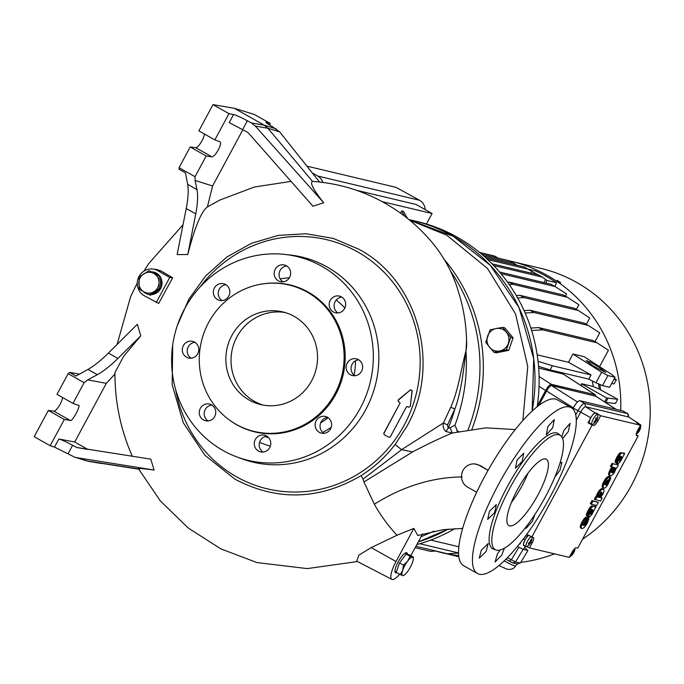 <?xml version="1.0" encoding="UTF-8"?>
<svg xmlns="http://www.w3.org/2000/svg" width="684" height="684" viewBox="0 0 684 684"><rect width="100%" height="100%" fill="white"/><g stroke="black" fill="none" stroke-linecap="round" stroke-linejoin="round"><path stroke-width="1.03" d="M517.437 546.431L518.917 547.277L511.299 559.863L509.127 561.094L513.162 563.052L516.172 563.642M505.98 559.136L509.127 561.094M518.917 547.277L523.149 549.363L527.945 550.509L524.585 547.516M527.945 550.509L520.327 563.086L516.984 563.838M520.327 563.086L515.531 561.94L523.149 549.363M507.451 557.648L515.531 561.94L512.761 562.906M158.979 289.871A10.482 10.063 103.4 0 1 153.267 293.479M159.227 276.439L159.039 282.415A10.482 10.063 -76.6 0 0 143.82 273.805A10.482 10.063 -76.6 0 0 143.999 291.914A10.482 10.063 -76.6 0 0 159.039 282.415L159.346 288.511L149.326 294.838L139.177 289.101L139.057 277.029L149.086 270.702L160.526 276.746L160.646 288.819L150.617 295.146L149.326 294.838M154.327 273.241A10.482 10.063 103.4 0 1 157.927 275.276M160.552 278.978A10.482 10.063 103.4 0 1 160.629 287.006M149.086 270.702L160.526 276.746M160.646 288.819L159.346 288.511M395.446 571.516A10.482 2.821 -60.5 0 1 395.241 571.439A10.482 2.821 -60.5 0 1 394.967 571.183M405.202 553.091A10.482 2.821 -60.5 0 1 405.356 553.117A10.482 2.821 -60.5 0 1 405.561 553.194A10.482 2.821 -60.5 0 1 405.732 553.33M403.492 575.535L402.637 575.586A10.482 2.821 119.5 0 0 404.261 575.039A10.482 2.821 119.5 0 0 407.578 571.567A10.482 2.821 119.5 0 0 410.434 567.062A10.482 2.821 119.5 0 0 412.529 562.368A10.482 2.821 119.5 0 0 413.29 559.067A10.482 2.821 119.5 0 0 412.546 557.186L413.401 557.127L413.298 558.674M400.208 574.748L402.645 570.396A10.482 2.821 119.5 0 0 402.637 575.586L396.198 572.482L399.516 562.889L406.108 554.083L409.391 554.861L413.401 557.127M399.516 562.889L403.517 565.155L407.604 561.196L410.118 556.349L406.108 554.083M410.118 556.349L412.546 557.186A10.482 2.821 119.5 0 0 407.604 561.196A10.482 2.821 119.5 0 0 402.645 570.396L403.517 565.155M433.955 531.16L421.036 536.76M448.208 529.1L418.249 541.942A166.716 160.09 103.4 0 0 448.217 529.1M413.153 220.539A166.716 160.09 103.4 0 0 408.938 219.598L453.364 236.348L490.257 265.298L518.994 307.552L533.717 358.664L532.135 411.058A166.716 160.09 103.4 0 0 413.153 220.539L417.283 221.522A166.716 160.09 103.4 0 1 537.162 406.724M409.63 220.162L446.703 235.176L487.504 268.453L515.514 313.811L527.74 366.385L522.85 420.549M450.585 271.172A166.716 160.09 103.4 0 1 468.053 429.749A166.716 160.09 -76.6 0 0 450.585 271.18M444.258 259.475A166.486 159.876 103.4 0 1 471.943 429.167M477.466 573.508L463.572 565.642A95.264 25.607 -60.5 0 1 484.623 476.577A95.264 25.607 -60.5 0 1 557.383 399.815L571.277 407.673A95.264 25.607 -60.5 0 1 550.227 496.738A95.264 25.607 -60.5 0 1 477.466 573.508A95.264 25.607 -60.5 0 1 498.516 484.434A95.264 25.607 -60.5 0 1 571.277 407.673M172.71 344.941L172.18 384.784L183.261 422.721L204.901 455.228L235.108 479.287C277.353 501.312 319.377 500.072 361.169 475.577L362.99 479.176L401.559 449.704L395.13 444.514L406.843 426.397C441.454 365.795 418.488 280.876 358.963 249.267L333.424 238.459L306.124 233.748L278.388 235.373L251.55 243.248L226.917 256.987L205.687 275.926L188.887 299.156L177.327 325.541M559.914 463.324L561.923 462.307L559.922 470.267L554.869 477.073M561.735 436.854L563.89 430.458L570.114 423.37L568.353 431.459L562.624 438.624M547.867 426.585L554.296 419.608L552.715 427.799L546.302 434.785L547.867 426.585M517.053 460.058L523.739 453.236L522.166 461.435L515.454 468.249L517.053 460.058M489.47 511.273L496.353 504.561L494.592 512.649L487.692 519.353L489.47 511.273M481.297 550.227L488.188 543.515L486.136 551.441L479.27 558.17L481.297 550.227M504.382 548.209L501.782 555.1L495.113 561.94L497.319 554.1L500.149 550.004M534.888 514.479L532.349 521.482L525.945 528.467L525.594 527.526M396.617 572.722A11.431 3.069 -60.5 0 1 395.574 572.722A11.431 3.069 -60.5 0 1 398.097 562.034A11.431 3.069 -60.5 0 1 406.826 552.817A11.431 3.069 -60.5 0 1 407.433 554.254M406.629 553.801A11.431 3.069 119.5 0 0 406.364 552.706M384.228 434.596L383.809 433.254L399.986 403.209L383.861 433.545L384.237 434.759L389.034 437.281L390.222 436.973L406.51 406.749M243.017 129.464L212.57 185.997L195.077 180.422L196.983 189.605C198.095 195.556 197.685 203.652 195.744 213.912L187.784 254.551L177.13 254.551L186.236 208.535C188.203 198.292 188.673 190.22 187.647 184.321L185.432 172.864L179.046 169.256L179.046 167.674L190.203 146.966L195.727 147.693A8.576 2.308 119.5 0 0 202.037 140.699A8.576 2.308 119.5 0 0 204.379 133.996M214.836 139.904L198.864 130.875L212.998 104.626L228.969 113.655L214.836 139.904L220 141.793C221.112 142.725 220.539 145.427 218.29 149.899C215.759 154.302 213.63 156.61 211.895 156.841L206.175 155.995L195.017 176.711L195.077 180.422M496.071 550.004L493.412 549.081A66.237 17.81 -60.5 0 1 507.246 486.786A66.237 17.81 -60.5 0 1 558.563 433.912L560.718 435.717A65.732 17.673 -60.5 0 1 545.473 496.678A65.732 17.673 -60.5 0 1 496.071 550.004A65.732 17.673 -60.5 0 1 509.794 488.188A65.732 17.673 -60.5 0 1 560.718 435.717M151.797 271.813A11.431 10.978 103.4 0 1 153.669 272.078A11.431 10.978 103.4 0 1 160.005 276.456M160.535 277.294A11.431 10.978 103.4 0 1 160.646 288.545M153.797 272.112A11.431 10.978 -76.6 0 0 151.899 271.864M517.292 489.975A38.107 10.243 -60.5 0 1 546.396 459.263A38.107 10.243 -60.5 0 1 537.975 494.891A38.107 10.243 -60.5 0 1 508.87 525.603A38.107 10.243 -60.5 0 1 517.292 489.975M511.307 502.663A38.107 10.243 119.5 0 0 522.003 485.862A38.107 10.243 119.5 0 0 527.988 473.166M200.327 408.348A8.576 8.234 103.4 0 1 209.501 404.073A8.576 8.234 103.4 0 1 214.699 416.488A8.576 8.234 103.4 0 1 205.533 420.763A8.576 8.234 103.4 0 1 200.327 408.348M208.081 420.942A8.576 8.234 103.4 0 1 211.86 405.065M183.363 345.608A8.576 8.234 103.4 0 1 192.537 341.333A8.576 8.234 103.4 0 1 197.736 353.739A8.576 8.234 103.4 0 1 188.57 358.014A8.576 8.234 103.4 0 1 183.363 345.608M191.118 358.194A8.576 8.234 103.4 0 1 194.897 342.316M214.391 287.99A8.576 8.234 103.4 0 1 223.557 283.715A8.576 8.234 103.4 0 1 228.764 296.121A8.576 8.234 103.4 0 1 219.59 300.396A8.576 8.234 103.4 0 1 214.391 287.99M222.146 300.575A8.576 8.234 103.4 0 1 225.917 284.698M278.362 280.85A8.576 8.234 103.4 0 1 284.399 264.982A8.576 8.234 103.4 0 1 290.084 276.336A8.576 8.234 103.4 0 1 278.362 280.85M282.979 281.842A8.576 8.234 103.4 0 1 286.758 265.965M333.373 311.964A8.576 8.234 103.4 0 1 339.409 296.095A8.576 8.234 103.4 0 1 345.095 307.449A8.576 8.234 103.4 0 1 333.373 311.964M337.99 312.964A8.576 8.234 103.4 0 1 341.769 297.087M350.336 374.712A8.576 8.234 103.4 0 1 356.373 358.844A8.576 8.234 103.4 0 1 362.058 370.198A8.576 8.234 103.4 0 1 350.336 374.712M354.953 375.704A8.576 8.234 103.4 0 1 358.732 359.827M316.179 420.737A8.576 8.234 103.4 0 1 325.353 416.462A8.576 8.234 103.4 0 1 330.552 428.868A8.576 8.234 103.4 0 1 321.377 433.143A8.576 8.234 103.4 0 1 316.179 420.737M323.934 433.323A8.576 8.234 103.4 0 1 327.713 417.445M255.337 439.47A8.576 8.234 103.4 0 1 264.511 435.195A8.576 8.234 103.4 0 1 269.718 447.601A8.576 8.234 103.4 0 1 260.544 451.876A8.576 8.234 103.4 0 1 255.337 439.47M263.092 452.064A8.576 8.234 103.4 0 1 266.871 436.187M184.62 308.732A104.789 100.633 -76.6 0 0 236.613 456.835A104.789 100.633 -76.6 0 0 360.323 408.126A104.789 100.633 -76.6 0 0 284.792 254.422A104.789 100.633 -76.6 0 0 184.62 308.732M236.613 456.835L241.315 458.596A105.421 101.241 -76.6 0 0 365.76 409.596A105.421 101.241 -76.6 0 0 289.777 254.97L284.792 254.422M208.603 322.557A75.257 72.273 -76.6 0 0 230.012 420.446A75.257 72.273 -76.6 0 0 334.784 393.933A75.257 72.273 -76.6 0 0 331.791 315.187A75.257 72.273 -76.6 0 0 262.502 283.937A75.257 72.273 -76.6 0 0 208.603 322.557M230.012 420.446L230.628 420.874A75.556 72.555 -76.6 0 0 335.818 394.258A75.556 72.555 -76.6 0 0 332.809 315.204A75.556 72.555 -76.6 0 0 263.246 283.826L262.502 283.937M311.63 380.834A47.632 45.742 -76.6 0 0 282.723 311.904A47.632 45.742 -76.6 0 0 231.765 335.656A47.632 45.742 -76.6 0 0 260.664 404.577A47.632 45.742 -76.6 0 0 311.63 380.834M285.288 312.597A47.632 45.742 -76.6 0 0 236.929 336.887A47.632 45.742 -76.6 0 0 263.272 405.116M312.126 181.363C342.59 183.5 370.506 193.025 395.874 209.945C408.776 218.555 420.327 228.772 430.527 240.588C442.736 254.799 451.688 270.702 457.391 288.297L460.58 299.002C464.684 314.281 466.71 329.944 466.659 345.993L466.001 351.302L466.591 340.247M457.613 431.356L454.92 425.192L450.081 427.851L448.217 428.193L447.49 424.935L454.894 408.912C461.811 390.564 463.692 367.513 466.001 351.302A168.709 162.014 -76.6 0 1 454.92 425.192L457.733 431.399L458.4 431.561M319.531 182.012L279.653 131.875L272.6 126.788C267.034 123.513 264.956 122.026 266.35 122.316L270.342 123.505L269.547 124.967M515.266 429.543L485.785 427.859L452.209 433.058C441.009 437.692 427.808 443.976 412.606 451.91L363.948 481.955L374.319 504.202C402.748 486.409 432.023 477.321 462.127 476.928M488.06 470.344L479.279 465.368A12.38 11.893 -76.6 0 0 474.876 463.957L480.031 465.462L488.085 470.301M462.649 528.433L442.976 529.69L417.753 535.486L413.88 528.39L397.011 535.23C388.315 525.919 380.749 515.582 374.319 504.202M139.553 469.113C136.732 468.053 141.588 468.36 154.122 470.036L150.771 459.144L76.659 447.473L87.851 449.431L74.727 442.001L106.319 383.331L87.689 379.868L97.325 374.695C103.472 371.292 110.338 365.88 117.913 358.459L140.784 335.81L137.356 324.301L108.405 353.081C100.847 360.519 94.041 365.957 87.988 369.411L76.044 376.029L69.648 372.421L68.152 373.635L56.994 394.352L72.966 403.389L84.123 382.672L87.689 379.868M132.388 456.425C120.658 429.877 114.844 401.953 114.946 372.66L123.565 356.407L140.784 335.81M187.784 254.551C192.443 235.886 199.993 212.057 207.397 206.961L219.812 200.061L254.439 186.997L291.068 181.388M207.466 206.919L219.812 200.061M228.969 113.655L233.569 114.51L229.208 122.607L248.01 132.534L312.964 206.226L323.703 202.746C313.392 189.844 309.664 182.739 312.52 181.422M466.026 350.798L466.001 350.764C461.367 367.231 458.656 389.7 450.73 407.305L443.463 422.934L401.559 449.704L412.606 451.91M362.99 479.176L363.948 481.955M397.011 535.23L371.241 547.61L358.818 555.169L356.766 561.171L391.864 579.374A19.049 5.121 119.5 0 0 399.482 574.338M143.948 271.112L148.582 263.767L183.021 224.788M117.092 344.445L130.576 296.788L137.27 282.971M158.688 303.439L172.659 277.772L161.167 271.052L156.627 269.445L152.694 269.017A14.287 13.723 -76.6 0 0 137.954 278.995A14.287 13.723 -76.6 0 0 144.264 295.753L158.688 303.439M276.191 128.874L264.195 125.172L234.364 108.294L254.371 114.467L270.342 123.505M312.494 181.388L267.88 128.241L255.32 126.087L251.387 122.966L264.195 125.172L267.88 128.241L279.653 131.875M450.081 427.851L452.209 433.058L445.848 431.501L448.217 428.193A164.776 158.235 -76.6 0 0 454.894 408.912L450.73 407.305M474.876 463.957A12.38 11.893 -76.6 0 0 462.102 472.601A12.38 11.893 -76.6 0 0 467.565 487.119L476.68 492.275M447.49 424.935L443.463 422.934C442.625 426.183 443.42 429.039 445.848 431.501M413.88 528.39L396.027 561.538A19.049 5.121 119.5 0 0 391.864 579.374M410.845 555.682L422.567 533.922M138.57 468.967L86.654 460.871L74.795 457.211L54.489 447.105L50.171 445.729L64.305 419.472L70.025 420.318C71.581 423.328 82.174 403.654 78.13 405.27L72.966 403.389M154.122 470.036L76.779 457.673L88.544 461.307L138.69 469.181M101.112 463.461L100.659 463.384M172.659 277.772L169.752 277.43L157.773 270.659A14.287 13.723 -76.6 0 0 152.694 269.017M156.243 302.525L169.752 277.43M255.32 126.087L323.703 202.746M251.387 122.966L247.36 120.777L242.76 129.319M212.57 185.997L207.397 206.961M114.946 374.045L106.319 383.331M76.779 457.673L74.795 457.211M74.727 442.001L58.85 439.008C61.475 439.684 66.074 441.77 72.632 445.284L76.659 447.473M212.998 104.626L234.364 108.294M233.569 114.51C236.202 115.177 240.802 117.272 247.36 120.777M395.232 572.38A11.431 3.069 119.5 0 0 396.31 572.046M62.509 397.472A8.576 2.308 -60.5 0 1 59.063 406.074A8.576 2.308 -60.5 0 1 53.856 411.169L48.333 410.443L34.2 436.691L50.171 445.729M79.506 374.114L69.648 372.421M68.152 373.635L84.123 382.672M160.407 288.964A11.431 10.978 103.4 0 1 151.506 294.59M148.36 294.317A11.431 10.978 103.4 0 1 143.392 291.572M390.376 436.717L406.39 406.946L407.613 406.595L408.818 407.245L410.289 406.33L412.178 390.684L410.545 389.786L398.293 399.815L398.456 401.465M179.046 167.674L195.017 176.711M190.203 146.966L206.175 155.995M48.333 410.443L64.305 419.472M143.871 291.846A11.431 10.978 -76.6 0 0 148.343 294.308M410.545 389.786L398.319 400.14L398.464 401.628L399.67 402.286L400.037 403.5L399.67 402.286M397.968 400.85L398.464 401.628M412.178 390.684L410.571 390.111M410.289 406.33L412.042 390.923M383.809 433.254L384.237 434.759M575.03 548.26A10.636 10.636 0 0 1 569.994 556.639A5.72 1.539 -60.5 0 1 569.584 556.827M574.44 551.15A10.354 7.122 -177.3 0 0 574.569 550.68A10.354 7.122 -177.3 0 0 574.645 550.201A10.636 6.763 9.2 0 1 574.056 551.236L573.902 551.184A10.636 6.327 34.9 0 0 573.765 549.936A10.354 5.07 160.7 0 1 573.038 550.723A10.636 7.156 -128.4 0 1 572.978 552.176L572.688 552.715A10.636 7.943 2.7 0 1 571.439 553.655A10.354 4.335 74 0 1 571.345 554.143A10.354 4.335 74 0 1 571.234 554.596A10.636 7.268 -158.4 0 0 572.414 553.903L572.576 553.954A10.636 5.831 -133.6 0 1 572.115 554.861A10.354 7.849 57.6 0 0 572.841 554.074A10.636 7.652 38.7 0 0 573.5 552.963L573.79 552.424A10.636 8.447 -163 0 0 574.44 551.15L574.15 551.099M574.056 551.236L573.047 550.825M572.063 553.228L572.841 554.074M528.672 535.401A5.72 1.539 119.5 0 0 524.739 540.54A5.72 1.539 119.5 0 0 523.807 545.234A5.72 1.539 119.5 0 0 523.918 545.285M527.347 546.234A5.72 1.539 -60.5 0 1 527.073 546.422A5.72 1.539 -60.5 0 1 526.321 546.636A5.72 1.539 -60.5 0 1 526.201 546.593A5.72 1.539 -60.5 0 1 526.954 542.267A5.72 1.539 -60.5 0 1 530.69 537A5.72 1.539 -60.5 0 1 531.075 536.743M528.8 544.9A10.354 5.985 55.5 0 0 529.142 544.678A10.354 5.985 55.5 0 0 529.442 544.413A10.636 9.328 48.3 0 0 530.339 543.105L530.664 542.6A10.636 6.412 -156.1 0 0 531.186 541.754A10.636 6.412 -156.1 0 0 531.22 541.668A10.354 8.704 177.8 0 0 531.306 541.48A10.354 8.704 177.8 0 0 531.63 540.548A10.636 4.403 16.4 0 1 531.177 541.181L531.109 540.984A10.636 8.379 41.6 0 0 531.237 539.471A10.354 3.206 169.9 0 1 530.938 539.71A10.354 3.206 169.9 0 1 530.596 539.958A10.636 8.832 -115.2 0 1 530.297 541.6L529.972 542.104A10.636 5.908 12.3 0 1 528.817 542.694A10.354 5.917 85.3 0 1 528.407 543.823A10.636 4.908 -153 0 0 529.459 543.524L529.527 543.72A10.636 7.883 -124.2 0 1 528.8 544.9M528.741 542.925L529.527 543.72M532.126 537.222A5.72 1.539 -60.5 0 1 532.135 537.479A10.636 10.636 0 0 1 531.306 541.48M531.177 541.181L530.493 540.719M531.22 541.668L530.339 541.429M557.075 280.295L560.726 282.723L556.973 280.295M510.025 261.031A149.753 143.811 103.4 0 1 511.35 261.348A149.753 143.811 103.4 0 1 547.482 275.541A149.753 143.811 103.4 0 1 620.696 410.417M526.022 546.49A149.753 143.811 103.4 0 1 524.961 546.901M458.699 555.622A149.753 143.811 103.4 0 1 442.009 552.715A149.753 143.811 103.4 0 1 435.699 551.056M520.746 562.393A149.753 143.811 -76.6 0 0 554.459 553.86M582.563 539.223A149.753 143.811 -76.6 0 0 631.623 485.05A149.753 143.811 -76.6 0 0 576.877 282.535A149.753 143.811 -76.6 0 0 540.753 268.342L511.35 261.348M312.374 173.009L317.718 176.036A11.431 10.978 103.4 0 1 322.797 182.406M425.174 209.603A11.431 10.978 -76.6 0 0 419.591 200.284L395.933 187.322L306.902 166.135M595.285 413.239A5.72 1.539 119.5 0 0 595.191 413.17A5.72 1.539 119.5 0 0 595.08 413.119A5.72 1.539 119.5 0 0 590.933 417.582A5.72 1.539 119.5 0 0 589.565 423.114A5.72 1.539 119.5 0 0 589.676 423.157M595.798 418.54L596.636 418.89A10.636 4.899 32 0 0 596.345 417.838A10.354 5.925 153.6 0 1 595.593 418.77A10.636 5.908 -133.3 0 1 595.678 420.062L595.422 420.6A10.636 8.832 -5.9 0 1 594.165 421.703A10.354 3.198 69 0 1 594.131 422.122A10.354 3.198 69 0 1 594.071 422.507A10.636 8.388 -162.7 0 0 595.311 421.609L595.516 421.575A10.636 4.395 -137.4 0 1 595.2 422.284A10.354 8.704 61.2 0 0 595.832 421.532A10.636 10.636 0 0 1 592.831 424.302A5.72 1.539 -60.5 0 1 592.07 424.516A5.72 1.539 -60.5 0 1 591.959 424.473A5.72 1.539 -60.5 0 1 591.677 423.31A5.72 1.539 -60.5 0 1 594.148 417.573A5.72 1.539 -60.5 0 1 597.474 414.478A5.72 1.539 -60.5 0 1 597.585 414.521A5.72 1.539 -60.5 0 1 597.893 415.359A5.72 1.539 -60.5 0 1 597.867 415.684M595.832 421.532A10.354 8.704 61.2 0 0 595.961 421.361A10.636 6.404 35.1 0 0 596.012 421.284A10.636 6.404 35.1 0 0 596.465 420.395L596.73 419.865A10.636 9.328 -169.3 0 0 597.389 418.42A10.354 5.976 -176.5 0 0 597.457 418.027A10.354 5.976 -176.5 0 0 597.474 417.625A10.636 7.883 3.2 0 1 596.841 418.847M594.918 421.087L595.516 421.575M595.294 420.728L595.961 421.361M454.954 528.612A166.716 160.09 103.4 0 1 416.847 544.549M638.206 423.456A5.72 1.539 119.5 0 0 638.112 423.379A5.72 1.539 119.5 0 0 638.001 423.336A5.72 1.539 119.5 0 0 637.565 423.387M639.805 424.815A5.72 1.539 -60.5 0 1 640.395 424.696A5.72 1.539 -60.5 0 1 640.506 424.738A5.72 1.539 -60.5 0 1 640.814 425.568A10.636 10.636 0 0 1 638.907 431.527A10.636 6.489 35.3 0 1 638.865 431.595A10.354 8.653 60.9 0 1 638.753 431.749A10.354 8.653 60.9 0 1 638.497 432.074A10.354 8.653 60.9 0 1 638.104 432.519A10.636 4.497 -137.2 0 0 638.428 431.792L638.428 431.792M638.719 428.748L639.557 429.099A10.636 4.993 32.1 0 0 639.284 428.039A10.354 5.874 154.1 0 1 638.924 428.5A10.354 5.874 154.1 0 1 638.531 428.962A10.636 5.994 -133.1 0 1 638.608 430.262L638.343 430.8A10.636 8.781 -5.2 0 1 637.086 431.895A10.354 3.275 69.3 0 1 636.992 432.707A10.636 8.319 -162.4 0 0 638.223 431.826L637.83 431.296M638.907 431.527A10.636 6.489 35.3 0 0 639.378 430.629L639.643 430.091A10.636 9.277 -168.8 0 0 640.301 428.663A10.354 6.053 -176.5 0 0 640.395 427.851A10.636 7.823 3.6 0 1 639.762 429.065M638.189 430.954L638.865 431.595M502.62 327.379L496.088 328.568A11.431 10.978 103.4 0 1 506.416 332.287A11.431 10.978 103.4 0 1 508.315 343.488A11.431 10.978 103.4 0 1 507.562 345.189A11.431 10.978 103.4 0 1 499.876 350.969L506.408 349.781L510.768 337.332L502.62 327.379L504.929 327.935L513.077 337.879L510.768 337.332M493.891 352.286L499.876 350.969A11.431 10.978 103.4 0 1 489.539 347.25A11.431 10.978 103.4 0 1 487.649 336.049A11.431 10.978 103.4 0 1 496.088 328.568L490.103 329.885L485.743 342.342L493.891 352.286L496.199 352.833L508.716 350.336L513.077 337.879M508.716 350.336L506.408 349.781M592.857 365.752L586.162 360.562L590.403 362.178L599.064 367.222L605.75 372.421L592.857 365.752M600.518 389.572A129.558 124.411 -76.6 0 0 599.834 384.442M598.5 383.869A129.558 124.411 103.4 0 1 599.21 389.085L617.703 399.294L606.699 397.985L581.494 383.724L593.233 386.52L599.21 389.085M605.306 402.372L615.455 403.474L617.703 399.294M593.233 386.52A126.224 121.213 -76.6 0 0 592.37 380.997M611.633 383.596L614.138 383.852L616.387 379.671L614.36 378.526M599.577 366.65L608.427 350.225L596.97 342.778L542.677 329.859L531.622 330.492M530.852 328.046L538.684 327.602L592.977 340.521L596.97 342.778M595.003 341.667L599.748 332.869L588.291 325.422L533.999 312.502L525.15 313.016M524.072 310.587L530.006 310.245L584.298 323.164L588.291 325.422M586.325 324.31L589.745 317.957L578.296 310.51L524.004 297.591L517.668 297.959M516.292 295.548L520.002 295.334L574.303 308.253L578.296 310.51M576.33 309.399L578.852 304.722L567.395 297.275L513.103 284.356L509.272 284.578M507.571 282.184L509.11 282.099L563.402 295.018L567.395 297.275M565.42 296.163L566.583 294L555.134 286.553L500.927 273.651M499.551 272.018L551.142 284.296L555.134 286.553M545.815 283.022L546.995 280.474L556.562 282.748L554.869 286.399M528.364 269.231L535.794 271.001A148.616 142.708 103.4 0 1 556.562 282.748M483.733 255.987L513.71 263.118L516.942 265.221M513.71 263.118L509.717 260.861L481.639 254.174M498.157 258.107L494.327 255.944L479.527 252.422M435.964 551.039L430.595 551.355L415.162 547.679M458.562 553.099L447.327 553.749L415.915 546.268M458.554 552.946L419.788 543.712M538.676 368.043L563.206 374.054M581.785 386.024A126.224 121.213 -76.6 0 0 581.494 383.724M606.699 397.985L604.588 401.901M605.742 402.474L607.99 398.293M537.188 354.842L568.49 362.289L572.944 354.013L584.136 356.68L612.018 374.67L615.044 377.26L607.914 375.559L601.646 372.207L595.961 382.766L588.377 379.03M616.387 379.671L613.881 379.415M542.677 329.859L538.684 327.602M530.006 310.245L533.999 312.502M520.002 295.334L524.004 297.591M509.11 282.099L513.103 284.356M531.511 271.274A148.616 142.708 103.4 0 1 537.88 274.737M543.934 282.577L545.584 279.517A148.616 142.708 103.4 0 1 546.995 280.474M356.424 190.272L416.12 204.482L432.091 213.519L426.448 224.01M400.499 213.151L401.653 210.988L403.466 211.424L407.527 218.461M430.698 540.078L458.844 546.773M595.713 396.198L551.552 385.571C550.261 385.682 548.611 387.495 546.601 390.991L538.812 405.45M538.761 405.484L546.593 390.949C548.628 387.392 550.295 385.571 551.586 385.485L595.849 396.258M539.052 386.315L545.635 390.478C547.961 386.469 549.842 384.399 551.295 384.288L595.191 394.736L595.935 396.523M538.539 366.316L550.124 369.924L588.804 379.133L591.053 374.952L568.49 362.289M615.044 377.26L609.641 387.298L602.51 385.596L595.961 382.766M572.944 354.013L601.646 372.207M591.053 374.952L552.381 365.743L538.043 361.272M550.124 369.924L552.381 365.743M545.584 279.517L542.224 277.071L493.668 265.52M531.015 273.096L531.87 271.505L524.414 266.999L485.76 257.8M401.653 210.988L404.689 216.255M432.091 213.519L382.142 201.626M546.593 390.949L545.635 390.478L537.273 405.997M602.51 385.596L607.914 375.559M542.224 277.071L538.231 274.814L492.018 263.819M487.666 259.561L528.407 269.257M526.774 546.576L529.467 547.91L569.285 557.383L571.986 552.364A5.72 1.539 -60.5 0 1 576.236 547.722L577.792 548.089L638.138 436.007L636.18 434.879M572.764 408.793L573.149 408.066A9.046 2.437 -60.5 0 1 579.887 400.704L622.808 410.922A9.046 2.437 -60.5 0 1 622.987 410.99A9.046 2.437 -60.5 0 1 623.133 411.11M575.731 414.897L577.946 410.776A9.046 2.437 -60.5 0 1 584.675 403.415L627.596 413.632A9.046 2.437 -60.5 0 1 627.775 413.7A9.046 2.437 -60.5 0 1 628.186 414.35L628.852 417.163M616.438 463.094L615.198 462.281L615.232 460.973L619.165 453.697L620.636 452.628L624.689 453.458L620.414 461.495L617.9 464.051L617.558 462.41L620.055 456.245L618.336 458.331L616.438 463.094L616.352 460.99L619.208 455.459L621.594 453.167M620.499 452.646L621.457 453.184M620.354 452.688L621.311 453.236M620.2 452.765L621.158 453.312M620.037 452.868L620.995 453.415M619.875 452.996L620.833 453.535M619.704 453.141L620.662 453.68M619.533 453.312L620.491 453.851M619.353 453.501L620.311 454.039M619.165 453.697L620.131 454.244M618.986 453.919L619.943 454.467M618.798 454.15L619.764 454.698M618.618 454.398L619.576 454.937M618.43 454.655L619.388 455.193M618.25 454.92L619.208 455.459M618.071 455.185L619.029 455.732M617.891 455.459L618.849 456.006M617.712 455.741L618.669 456.279M617.541 456.023L618.507 456.561M617.378 456.296L618.336 456.844M617.224 456.579L618.182 457.117M617.071 456.844L618.028 457.391M616.925 457.117L617.883 457.664M616.729 457.493L617.686 458.032M616.54 457.861L617.498 458.4M616.352 458.22L617.319 458.759M616.181 458.571L617.148 459.109M616.028 458.913L616.985 459.451M615.874 459.238L616.831 459.785M615.737 459.562L616.694 460.101M615.609 459.87L616.566 460.409M615.497 460.161L616.455 460.708M615.395 460.443L616.352 460.99M615.309 460.717L616.267 461.255M615.232 460.973L616.19 461.512M615.181 461.213L616.139 461.751M615.138 461.435L616.096 461.974M615.113 461.64L616.07 462.179M615.104 461.828L616.07 462.367M615.121 461.999L616.079 462.538M615.155 462.145L616.113 462.692M615.198 462.281L616.164 462.82M615.275 462.393L616.233 462.931M615.369 462.478L616.327 463.025M619.14 455.843L620.097 456.39M619.131 455.946L620.089 456.484M619.114 456.066L620.072 456.613M619.071 456.211L620.029 456.75M619.02 456.365L619.978 456.903M618.952 456.536L619.909 457.083M618.875 456.724L619.832 457.271M618.781 456.929L619.738 457.468M618.678 457.143L619.636 457.69M618.567 457.374L619.524 457.921M618.447 457.613L619.405 458.16M617.926 458.673L618.883 459.221M617.78 458.964L618.738 459.503M617.635 459.263L618.592 459.802M617.507 459.528L618.473 460.076M617.387 459.802L618.345 460.341M617.267 460.067L618.225 460.614M617.148 460.341L618.105 460.879M617.036 460.606L617.994 461.153M616.934 460.871L617.891 461.418M616.831 461.136L617.789 461.674M616.746 461.384L617.703 461.931M616.669 461.632L617.626 462.179M616.6 461.871L617.558 462.41M616.54 462.093L617.498 462.641M616.498 462.307L617.455 462.854M616.464 462.512L617.43 463.051M616.455 462.7L617.413 463.239M616.455 462.871L617.413 463.41M617.669 463.983L616.549 463.282L617.421 463.564M616.498 463.162L617.455 463.701M616.549 463.282L617.507 463.82M616.626 463.376L617.584 463.914M623.594 453.022L624.62 453.509M623.517 453.064L624.552 453.56M623.449 453.099L624.475 453.603M623.372 453.133L624.406 453.637M623.295 453.15L624.33 453.672M623.218 453.167L624.253 453.697M623.133 453.184L624.176 453.714M623.047 453.184L624.09 453.723M622.962 453.176L624.005 453.723M622.867 453.159L623.919 453.714M622.765 453.133L623.825 453.697M612.052 467.104L609.803 470.412L608.666 473.679L609.034 475.166L611.094 475.85L614.061 473.234L616.301 467.967L616.806 468.087L618.37 465.171L612.069 463.359L618.37 465.171M612.137 467.018L613.291 467.394L611.385 466.941L613.026 463.897M611.941 467.206L613.095 467.557M611.744 467.42L612.898 467.753M611.547 467.651L612.702 467.959M611.351 467.899L612.505 468.189M611.145 468.164L612.308 468.446M610.949 468.446L612.112 468.711M610.761 468.745L611.915 468.993M610.564 469.044L611.718 469.284M610.376 469.361L611.522 469.592M610.196 469.677L611.334 469.899M610.017 470.002L611.154 470.216M609.803 470.412L610.761 470.96L610.974 470.541M609.606 470.814L610.761 470.96M609.427 471.199L610.564 471.353M609.264 471.567L610.385 471.738M609.128 471.917L610.222 472.105M609.008 472.251L610.085 472.456M608.905 472.567L609.966 472.789M608.82 472.866L609.863 473.106M608.751 473.157L609.777 473.414M608.7 473.422L609.709 473.696M608.666 473.679L609.658 473.961M608.649 473.909L609.624 474.217M608.64 474.132L609.606 474.448M608.657 474.328L609.606 474.67M608.683 474.516L609.615 474.867M608.726 474.679L609.641 475.055M608.786 474.824L609.683 475.218M608.854 474.961L609.743 475.371M608.931 475.072L609.812 475.5M609.034 475.166L609.889 475.619M607.956 479.877L608.922 480.424L608.692 481.476L606.161 485.101L610.179 477.004L610.709 478.578L607.383 485.52L605.408 487.675L603.972 488.256L603.143 487.376L603.416 485.17L606.46 479.364L608.486 477.381L610.179 477.004L609.093 476.415L610.051 476.953M607.956 480.014L608.914 480.553M607.931 480.159L608.888 480.707M607.905 480.33L608.863 480.878M607.862 480.519L608.82 481.057M607.802 480.715L608.76 481.262M607.734 480.929L608.692 481.476M607.657 481.151L608.615 481.698M607.563 481.391L608.521 481.929M607.46 481.621L608.418 482.169M607.341 481.869L608.298 482.408M607.204 482.134L608.161 482.673M607.024 482.451L607.982 482.989M606.845 482.75L607.802 483.289M606.665 483.024L607.623 483.571M606.494 483.28L607.452 483.827M606.315 483.52L607.272 484.058M606.144 483.733L607.101 484.272M605.981 483.93L606.939 484.469M605.81 484.101L606.776 484.64M605.656 484.246L606.614 484.794M605.502 484.375L606.46 484.913M605.349 484.477L606.306 485.024M605.203 484.563L606.161 485.101M603.656 488.179L602.159 486.623L603.185 482.733L606.434 477.748L609.093 476.415M608.948 476.38L609.906 476.928M608.803 476.372L609.76 476.919M608.64 476.38L609.598 476.928M608.469 476.415L609.435 476.953M608.298 476.457L609.256 477.004M608.119 476.526L609.076 477.064M607.922 476.611L608.88 477.15M607.725 476.714L608.692 477.261M607.529 476.842L608.486 477.381M607.315 476.987L608.273 477.526M607.101 477.15L608.059 477.689M606.888 477.329L607.845 477.877M606.665 477.535L607.623 478.073M606.434 477.748L607.392 478.296M606.204 477.996L607.17 478.535M605.973 478.253L606.93 478.791M605.742 478.526L606.699 479.074M605.502 478.826L606.46 479.364M605.263 479.142L606.221 479.681M605.024 479.475L605.981 480.023M604.784 479.835L605.742 480.373M604.545 480.202L605.502 480.749M604.305 480.596L605.263 481.143M604.066 481.014L605.024 481.553M603.818 481.451L604.784 481.989M603.587 481.887L604.553 482.434M603.382 482.314L604.34 482.861M603.185 482.733L604.143 483.28M603.006 483.143L603.963 483.682M602.843 483.537L603.801 484.075M602.698 483.913L603.656 484.452M602.57 484.281L603.527 484.819M602.459 484.631L603.416 485.17M602.365 484.965L603.322 485.512M602.288 485.289L603.245 485.828M602.228 485.589L603.185 486.136M602.185 485.879L603.143 486.418M602.159 486.144L603.117 486.683M602.151 486.392L603.108 486.94M602.159 486.623L603.117 487.162M602.185 486.837L603.143 487.376M602.228 487.025L603.185 487.564M602.288 487.188L603.245 487.735M602.365 487.333L603.322 487.88M602.459 487.461L603.416 488M602.57 487.555L603.527 488.102M600.8 497.242L600.39 497.636L602.142 498.055L600.535 501.047L594.379 499.269L595.909 496.422L596.414 496.541L598.936 490.941L600.637 489.188L602.202 488.641L603.835 489.573L604.049 490.975L602.963 494.079L600.8 497.242M602.476 488.709L603.553 489.308M602.347 488.667L603.433 489.248M602.202 488.641L603.305 489.214M602.057 488.632L603.16 489.188M601.894 488.641L603.014 489.18M601.732 488.667L602.852 489.188M601.561 488.709L602.689 489.214M601.39 488.769L602.519 489.257M601.21 488.846L602.347 489.316M601.022 488.949L602.168 489.393M600.834 489.06L601.98 489.488M600.637 489.188L601.792 489.599M600.432 489.342L601.595 489.735M600.227 489.513L601.39 489.881M600.022 489.701L601.185 490.052M599.808 489.906L600.979 490.24M599.594 490.137L600.766 490.454M599.381 490.385L600.552 490.676M599.158 490.65L600.338 490.924M598.936 490.941L600.116 491.197M598.714 491.249L599.894 491.488M598.483 491.582L599.671 491.796M598.261 491.933L599.449 492.121M598.03 492.3L599.218 492.471M597.799 492.694L598.987 492.848M597.568 493.113L598.534 493.66L598.765 493.241M597.397 493.446L598.534 493.66M597.235 493.771L598.355 493.993M597.081 494.096L598.192 494.318M596.952 494.404L598.047 494.635M596.824 494.712L597.91 494.951M596.722 495.002L597.782 495.25M596.628 495.284L597.679 495.541M596.551 495.558L597.585 495.823M596.499 495.814L597.517 496.097M596.457 496.054L597.457 496.353M596.439 496.285L597.414 496.593M596.431 496.499L597.397 496.823M587.727 516.334L586.487 515.522L586.59 513.958L590.454 506.947L591.925 505.869L595.978 506.707L591.874 514.471L589.189 517.301L588.847 515.659L591.369 509.554L589.788 511.273L587.727 516.334L587.736 513.949L590.677 508.443L592.883 506.416M591.788 505.895L592.746 506.434M591.643 505.938L592.601 506.476M591.489 506.015L592.447 506.553M591.327 506.117L592.284 506.656M591.164 506.237L592.122 506.784M590.993 506.391L591.951 506.929M590.814 506.553L591.771 507.101M590.634 506.741L591.6 507.289M590.454 506.947L591.412 507.485M590.275 507.169L591.232 507.708M590.087 507.4L591.044 507.938M589.907 507.648L590.865 508.186M589.719 507.896L590.677 508.443M589.54 508.161L590.497 508.708M589.351 508.434L590.318 508.973M589.181 508.708L590.138 509.247M589.001 508.99L589.959 509.529M588.83 509.264L589.788 509.811M588.668 509.546L589.625 510.084M588.505 509.819L589.471 510.367M588.36 510.093L589.317 510.632M588.206 510.367L589.172 510.905M588.009 510.734L588.975 511.281M587.821 511.102L588.779 511.649M587.641 511.461L588.599 512.008M587.471 511.812L588.428 512.359M587.308 512.154L588.274 512.701M587.163 512.487L588.12 513.026M587.026 512.803L587.984 513.351M586.898 513.111L587.855 513.658M586.778 513.41L587.736 513.949M586.684 513.693L587.641 514.231M586.59 513.958L587.556 514.505M586.521 514.214L587.479 514.761M586.462 514.454L587.419 515.001M586.427 514.676L587.385 515.223M586.402 514.881L587.359 515.428M586.393 515.069L587.351 515.616M586.41 515.24L587.368 515.787M586.436 515.394L587.394 515.933M586.487 515.522L587.445 516.069M586.564 515.633L587.522 516.181M586.65 515.727L587.607 516.266M590.429 509.093L591.386 509.631M590.42 509.195L591.378 509.734M590.395 509.315L591.352 509.854M590.36 509.452L591.318 509.999M590.309 509.606L591.267 510.153M590.241 509.785L591.198 510.324M590.155 509.973L591.113 510.512M590.07 510.179L591.027 510.717M589.967 510.392L590.925 510.931M589.856 510.623L590.814 511.162M589.736 510.863L590.694 511.401M589.206 511.923L590.172 512.461M589.069 512.205L590.027 512.752M588.924 512.504L589.882 513.051M588.796 512.778L589.753 513.316M588.676 513.043L589.634 513.59M588.548 513.316L589.505 513.855M588.437 513.59L589.394 514.129M588.326 513.855L589.283 514.394M588.214 514.12L589.181 514.659M588.12 514.377L589.078 514.924M588.035 514.633L588.992 515.172M587.958 514.881L588.915 515.42M587.889 515.112L588.847 515.659M587.83 515.343L588.787 515.881M587.787 515.556L588.744 516.095M587.753 515.762L588.71 516.3M587.736 515.941L588.702 516.488M587.736 516.121L588.693 516.659M588.958 517.232L587.838 516.523L588.71 516.813M587.787 516.411L588.744 516.95M587.838 516.523L588.796 517.07M587.907 516.617L588.864 517.164M594.875 506.263L595.909 506.759M594.806 506.305L595.832 506.81M594.729 506.348L595.764 506.853M594.661 506.374L595.696 506.887M594.584 506.399L595.619 506.921M594.507 506.416L595.542 506.938M594.422 506.425L595.465 506.955M594.336 506.425L595.379 506.972M594.242 506.416L595.294 506.972M594.148 506.399L595.208 506.964M594.054 506.374L595.114 506.947M583.204 524.97L585.162 523.012L585.991 520.285L587.017 521.097L586.282 523.269L584.247 525.483L583.349 525.295L583.204 524.286L587.231 517.6L586.145 517.061L587.231 517.6M586.034 520.404L586.992 520.951M586.06 520.55L587.017 521.097M586.051 520.721L587.009 521.268M586.034 520.917L586.992 521.464M585.983 521.131L586.949 521.678M585.923 521.362L586.881 521.909M585.837 521.61L586.795 522.157M585.735 521.875L586.692 522.414M585.615 522.149L586.573 522.687M585.478 522.431L586.436 522.978M585.324 522.73L586.282 523.269M585.162 523.012L586.12 523.559M585 523.277L585.966 523.824M584.846 523.525L585.803 524.064M584.683 523.739L585.649 524.286M584.529 523.944L585.487 524.483M584.375 524.124L585.342 524.671M584.23 524.286L585.188 524.833M584.085 524.431L585.042 524.97M583.939 524.56L584.897 525.098M583.803 524.671L584.76 525.209M583.666 524.756L584.623 525.303M583.538 524.833L584.495 525.38M583.409 524.902L584.367 525.44M583.29 524.944L584.247 525.483M583.17 524.979L584.127 525.517M583.059 524.996L584.016 525.543M582.956 525.004L583.914 525.551M582.862 525.004L583.82 525.543M582.768 524.987L583.726 525.526M585.991 520.285L587.496 517.275L588.668 518.053L588.753 519.524L587.137 523.482L584.615 527.176L582.238 528.689L580.622 527.86L580.271 526.774L582.511 521.046L586.145 517.061M586 517.104L587.103 517.608M585.846 517.172L586.957 517.643M585.675 517.266L586.804 517.711M585.487 517.386L586.633 517.805M585.29 517.54L586.444 517.933M585.085 517.72L586.248 518.079M584.871 517.916L586.043 518.258M584.658 518.139L585.829 518.455M584.427 518.386L585.615 518.677M584.196 518.652L585.384 518.925M583.956 518.942L585.153 519.199M583.717 519.25L584.914 519.481M583.478 519.575L584.675 519.789M583.238 519.917L584.435 520.114M582.99 520.276L584.196 520.464M582.751 520.652L583.948 520.823M582.511 521.046L583.709 521.199M582.281 521.447L583.469 521.584M582.041 521.883L582.999 522.422L583.238 521.986M581.785 522.362L582.742 522.909L582.999 522.422M581.554 522.824L582.511 523.363L582.742 522.909M581.34 523.26L582.306 523.807L582.511 523.363M581.152 523.679L582.11 524.226L582.306 523.807M580.981 524.081L582.11 524.226M580.836 524.457L581.939 524.619M580.699 524.816L581.793 524.996M580.588 525.15L581.656 525.355M580.494 525.466L581.545 525.688M580.417 525.765L581.451 526.013M580.357 526.047L581.374 526.312M580.314 526.304L581.314 526.586M580.288 526.552L581.272 526.851M580.271 526.774L581.246 527.09M580.28 526.979L581.238 527.321M580.306 527.167L581.238 527.526M580.34 527.347L581.263 527.715M580.391 527.501L581.297 527.886M580.451 527.638L581.349 528.039M580.528 527.757L581.409 528.176M580.622 527.86L581.494 528.296M580.725 527.954L581.58 528.407M621.234 456.502L621.252 458.289L619.225 460.93L620.833 456.399L621.465 456.621M620.55 456.125L621.508 456.673M620.576 456.185L621.534 456.724M620.602 456.254L621.568 456.792M620.627 456.331L621.585 456.869M620.636 456.416L621.594 456.963M620.644 456.527L621.602 457.066M620.636 456.647L621.594 457.186M620.61 456.784L621.568 457.322M620.585 456.938L621.542 457.476M620.533 457.109L621.491 457.647M620.474 457.297L621.431 457.844M620.388 457.511L621.354 458.058M620.294 457.741L621.252 458.289M620.174 457.998L621.132 458.545M620.037 458.28L620.995 458.827M619.875 458.596L620.833 459.135M619.772 458.784L620.73 459.332M619.661 458.973L620.619 459.52M619.559 459.161L620.516 459.708M619.447 459.34L620.405 459.887M619.336 459.511L620.294 460.058M619.225 459.682L620.183 460.221M619.114 459.828L620.072 460.375M619.011 459.964L619.969 460.512M618.9 460.093L619.858 460.631M618.798 460.195L619.755 460.742M618.695 460.289L619.653 460.828M618.601 460.358L619.559 460.896M618.507 460.4L619.465 460.939M611.752 472.618L611.633 471.413L612.727 469.164L614.916 467.779L615.318 468.865L614.514 470.78L613.197 472.387L612.026 472.755M614.189 467.394L615.147 467.933M614.249 467.471L615.207 468.01M614.3 467.548L615.258 468.095M614.335 467.651L615.301 468.189M614.36 467.728L615.326 468.301M614.369 467.753L615.344 468.42M614.386 467.873L615.352 468.557M614.386 468.01L615.335 468.702M614.377 468.164L615.318 468.865M614.36 468.326L615.275 469.044M614.317 468.506L615.215 469.241M614.258 468.702L615.147 469.463M614.189 468.916L615.053 469.694M614.095 469.147L614.942 469.942M613.984 469.404L614.813 470.207M613.856 469.669L614.659 470.506M613.702 469.968L614.514 470.78M613.557 470.233L614.36 471.028M613.403 470.489L614.206 471.259M613.249 470.72L614.061 471.473M613.103 470.934L613.916 471.669M612.958 471.122L613.77 471.849M612.804 471.302L613.625 472.003M612.667 471.464L613.48 472.148M612.522 471.609L613.334 472.276M612.377 471.738L613.197 472.387M612.24 471.849L613.069 472.482M612.103 471.943L612.932 472.567M611.975 472.028L612.804 472.635M611.847 472.097L612.684 472.687M611.727 472.148L612.565 472.729M611.487 472.216L612.445 472.764M611.376 472.234L612.334 472.781M611.274 472.242L612.231 472.781M611.171 472.234L612.129 472.772M604.972 484.982L605.596 482.254L607.717 479.988L604.972 484.982M601.056 492.335L600.484 494.378L601.441 494.917L601.133 495.447L599.381 497.302L598.32 496.755L599.193 494.224L600.8 492.429L601.988 492.728L601.441 494.917M600.484 494.378L601.287 495.19M600.33 494.652L601.133 495.447M600.176 494.908L600.979 495.695M600.022 495.148L600.826 495.917M599.868 495.378L600.672 496.131M599.714 495.584L600.518 496.319M599.56 495.78L600.364 496.499M599.406 495.96L600.21 496.661M599.252 496.122L600.065 496.806M599.107 496.268L599.919 496.935M598.962 496.396L599.774 497.054M598.816 496.507L599.637 497.148M598.68 496.61L599.509 497.234M598.551 496.695L599.381 497.302M598.303 496.806L599.261 497.354M598.192 496.841L599.15 497.388M598.09 496.866L599.047 497.405M597.996 496.866L598.953 497.405M597.91 496.849L598.868 497.396M600.911 491.924L601.869 492.463M600.954 492.001L601.911 492.54M600.997 492.087L601.954 492.625M601.031 492.181L601.988 492.728M601.056 492.292L602.014 492.839M601.065 492.42L602.023 492.959M601.065 492.557L602.023 493.096M601.056 492.702L602.014 493.249M601.039 492.865L601.997 493.412M601.005 493.044L601.963 493.583M600.954 493.232L601.911 493.771M600.894 493.429L601.852 493.976M600.817 493.643L601.775 494.19M600.723 493.874L601.681 494.412M600.612 494.113L601.569 494.652M590.506 514.171L592.122 509.648L592.677 509.802L592.421 511.786L590.574 514.206M591.797 509.332L592.754 509.871M591.831 509.375L592.789 509.913M591.865 509.426L592.823 509.973M591.891 509.494L592.848 510.042M591.916 509.571L592.874 510.119M591.925 509.666L592.883 510.204M591.925 509.768L592.883 510.315M591.916 509.888L592.883 510.435M591.899 510.025L592.857 510.572M591.865 510.179L592.823 510.726M591.822 510.349L592.78 510.897M591.763 510.546L592.72 511.085M591.677 510.76L592.635 511.299M591.583 510.991L592.541 511.529M591.463 511.247L592.421 511.786M591.327 511.529L592.284 512.068M591.164 511.837L592.122 512.384M591.061 512.034L592.019 512.572M590.95 512.222L591.908 512.761M590.839 512.41L591.805 512.949M590.737 512.59L591.694 513.128M590.625 512.761L591.583 513.299M590.514 512.923L591.472 513.47M590.403 513.077L591.361 513.616M590.292 513.214L591.25 513.752M590.189 513.333L591.147 513.881M590.087 513.445L591.044 513.983M589.984 513.53L590.942 514.077M589.89 513.599L590.848 514.146M589.796 513.641L590.754 514.188M596.431 413.863L596.747 413.273L595.2 412.905A5.968 1.607 119.5 0 0 590.762 417.753L588.06 422.772L589.617 423.148M638.514 423.61A5.968 1.607 119.5 0 0 638.257 423.174A5.968 1.607 119.5 0 0 638.121 423.122L636.565 422.746L640.446 425.226L637.745 430.245A5.72 1.539 -60.5 0 0 636.479 435.588A5.72 1.539 -60.5 0 0 636.59 435.631L638.138 436.007M529.467 547.91L532.169 542.891A5.72 1.539 -60.5 0 0 533.434 537.547A5.72 1.539 -60.5 0 0 533.315 537.504L527.706 534.862L525.004 539.881A5.968 1.607 119.5 0 0 523.705 545.464A5.968 1.607 119.5 0 0 523.807 545.499L524.619 545.695M588.06 422.772L592.122 425.046L593.669 425.422L592.07 424.516M590.762 417.753L580.682 412.11L576.296 420.25M531.767 537.137L592.122 425.046M573.149 408.066L580.682 412.11A6.583 1.77 -60.5 0 1 585.581 406.749L595.2 412.905M638.121 423.122L628.502 416.966L585.581 406.749L584.675 403.415L579.887 400.704M596.747 413.273L600.629 415.752L640.446 425.226M596.722 420.087L597.927 420.771L600.629 415.752M597.927 420.771A5.72 1.539 -60.5 0 1 593.669 425.422M622.808 410.922L627.596 413.632L628.502 416.966A6.583 1.77 -60.5 0 1 628.647 417.035A6.583 1.77 -60.5 0 1 628.776 417.146M520.379 543.814L519.686 543.652M620.636 452.628L622.654 453.09M623.663 452.97L624.689 453.458M611.385 466.941L610.427 466.402L612.069 463.359M600.646 497.388L602.142 498.055M591.275 504.245L590.318 503.698L592.011 500.551L598.312 502.364L596.619 505.51L591.275 504.245L592.968 501.098L598.312 502.364M591.925 505.869L593.943 506.34M594.952 506.22L595.978 506.707M620.764 452.637L621.722 453.184M608.914 480.313L610.615 477.252M596.414 496.541L597.389 497.046M595.909 496.422L597.371 497.088M595.337 499.807L596.867 496.969M592.011 500.551L592.968 501.098M592.045 505.886L593.011 506.425M585.931 520.191L586.949 520.823M586.889 520.738L588.454 517.814M504.211 560.854A20.956 1.855 31.2 0 0 514.821 565.873A20.956 1.855 31.2 0 0 515.719 565.839C514.043 568.703 511.17 569.832 507.109 569.225L498.952 565.565M509.392 561.231L512.538 562.778M320.642 422.874A70.495 67.699 -76.6 0 0 328.123 417.719M354.081 375.071A70.495 67.699 -76.6 0 0 355.492 360.836M175.685 389.658A128.062 122.983 -76.6 0 0 236.356 476.688A128.062 122.983 -76.6 0 0 404.27 424.978A128.062 122.983 -76.6 0 0 357.45 251.797A128.062 122.983 -76.6 0 0 200.13 286.947M259.561 442.309A85.902 82.49 -76.6 0 0 270.334 446.165M211.895 156.841L195.727 147.693M344.864 307.997A78.096 74.992 -76.6 0 0 336.169 300.045M289.366 277.789A85.902 82.49 -76.6 0 0 280.192 278.927M265.101 436.546A78.096 74.992 -76.6 0 0 268.658 437.692M322.72 432.399A78.096 74.992 -76.6 0 0 331.201 427.329M364.221 478.253L362.939 479.039M395.13 444.514C385.562 456.938 374.242 467.292 361.169 475.577M479.279 465.368L480.031 465.462M396.027 561.538L371.241 547.61M161.167 271.052L157.773 270.659M186.236 208.535L195.744 213.912M108.405 353.081L117.913 358.459M68.032 453.825L72.632 445.284M97.325 374.695L87.988 369.411M187.647 184.321L196.983 189.605M58.85 439.008L54.489 447.105M53.856 411.169L70.025 420.318M572.995 551.979L573.79 552.424M572.414 553.903L571.773 553.433M573.5 552.963L572.807 552.569M529.903 542.147L530.664 542.6M529.459 543.524L528.723 542.985M530.339 543.105L529.296 542.48M531.092 541.147L530.459 540.873M419.591 200.284L317.718 176.036M595.653 419.292L596.73 419.865M595.311 421.609L594.764 421.216M596.465 420.395L595.678 419.976M638.591 429.535L639.643 430.091M638.223 431.826L637.676 431.424M639.378 430.629L638.608 430.219M595.431 396.019L615.959 409.297M551.586 385.485L551.295 384.288L539.095 376.568M562.795 373.789L595.191 394.736L595.482 395.933M546.601 390.991L573.269 407.861M577.51 401.995L551.552 385.571M618.327 457.87L619.285 458.408M618.191 458.126L619.157 458.673M618.062 458.4L619.02 458.938M589.608 511.11L590.574 511.658M589.48 511.375L590.437 511.914M589.351 511.641L590.309 512.188M523.337 538.941L525.004 539.881M532.169 542.891L530.964 542.215M517.72 564.138L516.873 563.932L515.719 565.839M509.212 561.162L508.178 560.564M525.415 546.148L523.431 549.432M396.344 572.063L395.241 571.439M407.861 554.502L405.561 553.194M404.261 575.039L403.432 575.612M413.29 559.067L413.367 557.862M458.733 431.578L456.784 430.954M138.39 468.625L160.338 500.91L188.203 527.971L220.787 548.842L256.902 562.556L307.193 568.592L357.501 561.555M88.313 461.272L100.89 463.427M571.892 553.347L572.576 553.843M573.047 550.936L573.936 551.313M523.807 545.234L526.201 546.593M527.073 546.422A10.636 10.636 0 0 0 531.186 541.754M530.451 540.924L531.126 541.206M442.009 552.715L458.827 556.725M589.565 423.114L591.959 424.473M596.012 421.284A10.636 10.636 0 0 0 597.893 415.359M595.191 413.17L597.585 414.521M595.755 418.582L596.679 418.976M636.231 434.203A10.636 10.636 0 0 0 638.753 431.749M638.112 423.379L640.506 424.738M638.676 428.791L639.608 429.184M595.584 396.079L616.045 409.314M595.371 394.813L562.992 373.874M638.257 423.174L628.647 417.035M622.987 410.99L627.775 413.7"/></g></svg>
